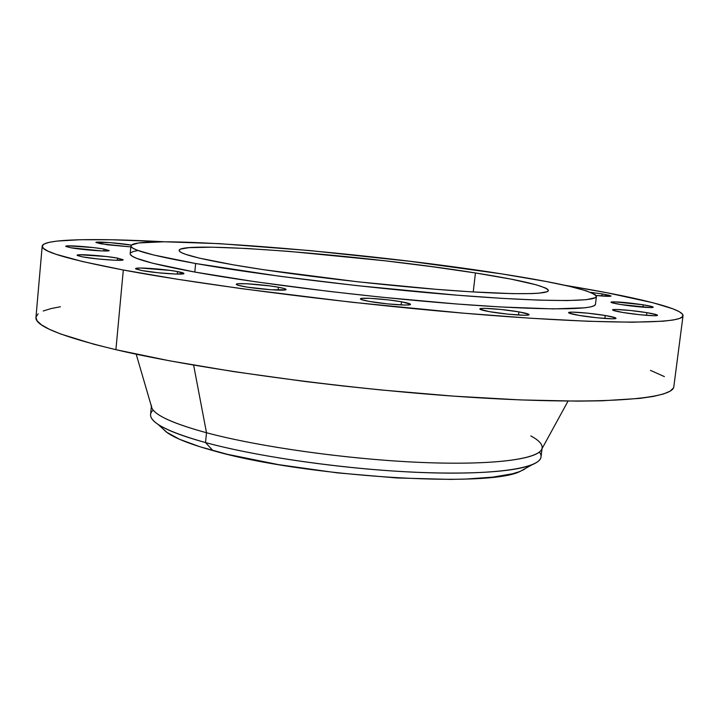 <?xml version="1.0" encoding="UTF-8"?>
<svg xmlns="http://www.w3.org/2000/svg" width="719" height="719" viewBox="0 0 719 719"><rect width="100%" height="100%" fill="white"/><g stroke="black" fill="none" stroke-linecap="round" stroke-linejoin="round"><path stroke-width="1.08" d="M643.217 304.802L642.912 307.184L643.217 304.802L614.341 301.818L611.321 301.971L611.447 302.537L620.686 304.523C614.377 303.481 611.141 302.699 610.979 302.169C614.961 301.423 625.71 302.295 643.217 304.802C649.661 305.854 652.996 306.654 653.203 307.202C653.769 308.325 633.799 306.689 620.686 304.523L650.048 307.552L652.933 307.381L652.627 306.788L643.217 304.802M646.857 312.648L646.507 315.344L646.857 312.648L630.087 310.455L616.156 309.485L612.956 309.682L613.091 310.32L622.942 312.504C616.21 311.372 612.759 310.509 612.597 309.907C612.139 308.649 632.936 310.329 646.857 312.648C653.742 313.79 657.292 314.67 657.517 315.29C658.11 316.558 636.89 314.859 622.942 312.504L640.072 314.76L654.191 315.722L657.247 315.497L656.887 314.832L646.857 312.648M605.218 315.488L604.85 318.472L605.218 315.488L587.603 313.151L572.657 312.145L569.08 312.361L568.576 312.648L568.99 313.053L579.02 315.389C572.207 314.212 568.729 313.304 568.576 312.657C568.091 311.219 590.587 312.972 605.218 315.488C612.202 316.675 615.797 317.609 616.003 318.283C616.65 319.73 593.687 317.942 579.02 315.389L597.031 317.789L612.193 318.796L615.626 318.544L615.473 317.825L605.218 315.488M518.884 311.866L518.507 315.039L518.884 311.866L500.792 309.449L484.777 308.37L480.625 308.586L480.049 309.287L489.657 311.695C483.213 310.545 479.941 309.637 479.825 308.972C479.285 307.364 503.848 309.206 518.884 311.866C525.517 313.035 528.914 313.96 529.085 314.652C529.813 316.27 504.72 314.41 489.657 311.695L508.171 314.185L524.439 315.255L528.447 315.003L529.076 314.697L528.753 314.275L518.884 311.866M401.49 301.791L401.139 304.928L401.49 301.791L388.278 299.886L370.06 298.322L361.729 298.376L360.48 299.032L361.298 299.526L369.09 301.387C363.392 300.344 360.498 299.508 360.426 298.87C359.824 297.127 386.525 299.05 401.49 301.791C407.385 302.852 410.396 303.715 410.513 304.371C411.34 306.123 384.072 304.182 369.09 301.387L387.55 303.894L404.752 305.036L409.417 304.838L410.396 304.146L401.49 301.791M278.424 287.232L278.127 290.125L278.424 287.232L270.362 285.973L247.318 283.798L238.223 283.753L236.308 284.32C235.652 282.531 264.044 284.517 278.424 287.232C283.448 288.148 286 288.903 286.081 289.487C286.989 291.276 258.013 289.272 243.624 286.513C238.798 285.605 236.353 284.877 236.308 284.311L238.187 285.29L247.453 287.16L271.117 289.766L285.713 289.775L286.072 289.415L283.951 288.436L278.424 287.232M177.485 271.557L177.242 274.092L177.485 271.557L169.945 270.38L140.484 268.034L136.376 268.277L135.81 268.951L141.742 270.533L135.585 268.663C134.893 266.947 163.986 268.978 177.485 271.557C181.727 272.339 183.875 272.977 183.929 273.472C184.891 275.197 155.241 273.148 141.742 270.533L158.665 272.825L176.227 274.065L183.92 273.526L177.485 271.557M117.557 258.112L117.35 260.305L117.557 258.112L106.394 256.512L79.764 254.76L77.239 255.47L82.478 256.872L77.113 255.272C76.412 253.708 104.992 255.739 117.557 258.112L123.174 259.766C124.126 261.339 95.025 259.289 82.478 256.872L98.323 259.011L115.247 260.251L123.12 259.865L117.557 258.112M103.985 249.071L103.806 250.985L103.985 249.071L93.515 247.588L68.359 245.862L65.896 246.464L70.759 247.731L65.797 246.293C65.114 244.9 92.221 246.887 103.985 249.071L109.171 250.536C110.079 251.938 82.514 249.942 70.759 247.731L101.577 250.913L109.108 250.634L103.985 249.071M100.777 243.804L95.888 242.465C95.259 241.242 120.055 243.094 131.361 245.098L109.926 242.609L95.96 242.366L107.086 244.757L129.762 246.806L100.777 243.804M602.082 293.909L601.821 296.003L602.082 293.909L590.667 292.372L602.082 293.909L611.096 296.03C610.431 296.57 605.425 296.39 596.096 295.5L610.764 296.21L609.478 295.329L602.082 293.909M539.385 452.071C543.142 456.978 540.634 461.239 531.862 464.851C512.665 472.572 459.684 475.403 392.808 470.999C325.968 466.586 251.947 455.208 205.526 442.571L212.896 450.57C302.348 476.679 488.884 488.327 520.439 471.269L526.847 467.665M530.82 435.912C538.675 440.145 542.45 444.117 542.135 447.838C541.245 458.776 495.948 465.427 423.015 462.515C350.234 459.63 259.963 447.074 206.497 432.748L205.526 442.571C258.921 457.176 349.119 469.813 421.873 472.527C494.78 475.277 540.095 468.24 541.03 456.942L542.036 448.656M136.188 354.188L151.862 407.907C154.998 415.366 173.207 423.644 206.497 432.748L193.627 365.117L206.497 432.748C257.968 446.526 343.502 458.74 414.908 462.155C486.421 465.588 534.639 460.178 541.191 450.202L568.037 401.103M42.196 246.114C43.068 238.852 94.45 238.052 164.444 241.773L111.76 239.76L80.106 239.724L57.026 241.081L49.243 242.321L44.236 243.93L42.223 245.934L43.383 248.325L47.876 251.093L55.839 254.229L82.469 261.536L123.308 270.002C68.296 259.424 41.262 251.461 42.196 246.114L35.959 317.367C34.764 325.779 61.412 336.555 115.903 349.686L123.308 270.002L177.296 279.233L242.168 288.741L351.977 302.259L463.243 313.151L530.532 318.229L587.818 321.258L632.495 322.211L663.179 321.195L673.173 320.018L679.653 318.436L682.735 316.495L682.565 314.239L679.302 311.695L673.164 308.909L653.023 302.771L606.396 292.633L564.568 285.236C633.736 296.632 683.751 308.451 683.041 315.731C683.158 323.748 611.258 324.808 486.916 315.093C362.87 305.422 208.025 286.009 123.308 270.002L115.903 349.686C199.828 369.467 353.631 390.246 477.245 397.706C601.156 405.237 673.352 399.171 673.829 386.66L683.032 315.758M195.64 263.514L194.804 272.052C258.346 283.619 367.553 297.073 454.965 303.849C542.584 310.671 595.368 310.141 595.467 304.281L594.451 305.557L591.072 306.806L585.293 307.786L553.405 308.9L500.972 306.986L456.664 303.984L381.465 297.181L329.446 291.438L255.721 281.821L194.804 272.052L195.64 263.514L153.542 254.975L137.455 250.284L133.06 248.289L131.065 246.554L131.379 245.089L138.569 242.959L163.959 241.773L219.25 243.642L310.051 250.598L409.417 261.231L501.44 273.84C561.458 283.223 593.121 290.764 596.428 296.48C596.384 301.962 543.618 302.097 455.972 295.105C368.523 288.148 259.244 274.793 195.64 263.514C152.122 255.658 130.543 249.79 130.921 245.907C134.04 233.172 365.737 252.171 501.44 273.84L546.305 281.515L569.592 286.369L586.246 290.809L595.17 294.637L596.437 296.264L595.422 297.666L586.3 299.697L567.453 300.56L539.079 300.138L501.988 298.358L457.67 295.239L356.363 285.569L280.167 276.321L195.64 263.514M475.439 272.959L473.237 291.959L475.439 272.959C521.904 280.311 546.224 286.162 548.399 290.512C548.264 294.889 506.104 294.889 437.691 289.442C369.413 284.023 284.185 273.696 232.965 264.772C196.934 258.382 178.986 253.591 179.112 250.392C179.903 240.254 367.058 255.461 475.439 272.959L432.344 266.713L384.863 260.79L288.984 251.371L246.689 248.486L212.285 247.183L188.863 247.669L180.757 249.044L179.229 250.05L179.48 251.264L181.556 252.684L185.511 254.292L199.064 258.058L232.965 264.772L263.576 269.697L358.08 281.83L436.442 289.344L471.053 291.824L512.665 293.649L531.988 293.595L538.891 293.19L547.06 291.716L548.363 290.665L547.851 289.433L545.595 288.031L536.158 284.787L511.065 279.134L475.439 272.959M130.912 245.925L130.184 253.735C129.788 257.878 151.332 263.99 194.804 272.052L152.761 263.253L136.7 258.355L132.323 256.27L130.328 254.427M137.859 250.536L133.195 251.56L130.651 252.863M60.414 306.752L51.058 308.577L43.203 310.985M38.116 313.826L35.995 317.079M35.968 317.349L37.037 320.746L41.396 324.799L49.207 329.212L60.558 333.958L93.964 344.257L115.903 349.686L169.432 360.785L233.81 371.633L305.593 381.564L342.927 385.968L380.45 389.905L453.662 396.142L520.736 399.926L577.941 401.139L601.974 400.798L639.856 398.389L653.508 396.403L663.61 393.949L670.234 391.091L673.469 387.874M664.41 376.612L650.461 370.357M151.367 406.217L150.577 414.521C149.929 422.736 168.246 432.083 205.526 442.571L206.497 432.748C169.181 422.466 150.828 413.344 151.448 405.399M157.821 424.219L167.599 432.937C175.966 438.626 191.065 444.504 212.896 450.57L205.526 442.571C182.419 436.217 166.511 430.106 157.821 424.219C150.037 418.8 148.5 414.108 153.219 410.127M162.117 428.048L166.359 432.047L179.516 439.273L200.044 446.796L227.339 454.291L278.586 464.645L337.328 472.868L396.933 477.964L450.57 479.402L466.101 479.043L492.596 477.155L512.261 473.821L519.343 471.691L524.555 469.282M531.862 464.851L520.439 471.269M596.428 296.48L595.467 304.281"/></g></svg>
